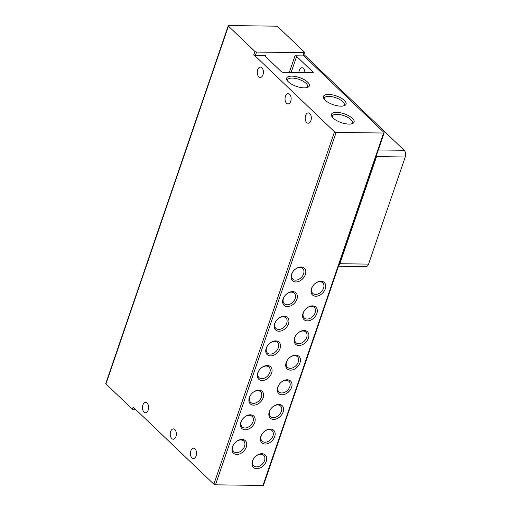 <?xml version="1.0" encoding="UTF-8"?>
<svg xmlns="http://www.w3.org/2000/svg" width="511" height="511" viewBox="0 0 511 511"><rect width="100%" height="100%" fill="white"/><g stroke="black" fill="none" stroke-linecap="round" stroke-linejoin="round"><path stroke-width="0.77" d="M289.622 94.279A5.161 3.066 -89.2 0 0 288.147 93.622A5.161 3.066 -89.2 0 0 285.132 97.454A5.161 3.066 -89.2 0 0 286.543 103.279A5.161 3.066 -89.2 0 0 288.012 103.944A5.161 3.066 -89.2 0 0 291.027 100.111A5.161 3.066 -89.2 0 0 289.622 94.279M309.8 113.563A5.161 3.066 -89.2 0 0 308.325 112.899A5.161 3.066 -89.2 0 0 305.31 116.738A5.161 3.066 -89.2 0 0 306.715 122.563A5.161 3.066 -89.2 0 0 308.19 123.221A5.161 3.066 -89.2 0 0 311.205 119.389A5.161 3.066 -89.2 0 0 309.8 113.563M147.085 403.051A5.161 3.066 -89.2 0 0 145.616 402.387A5.161 3.066 -89.2 0 0 142.601 406.219A5.161 3.066 -89.2 0 0 144.006 412.045A5.161 3.066 -89.2 0 0 145.475 412.709A5.161 3.066 -89.2 0 0 148.497 408.877A5.161 3.066 -89.2 0 0 147.085 403.051M174.832 429.559A5.161 3.066 -89.2 0 0 173.357 428.901A5.161 3.066 -89.2 0 0 170.342 432.734A5.161 3.066 -89.2 0 0 171.747 438.559A5.161 3.066 -89.2 0 0 173.223 439.224A5.161 3.066 -89.2 0 0 176.238 435.391A5.161 3.066 -89.2 0 0 174.832 429.559M195.004 448.843A5.161 3.066 -89.2 0 0 193.535 448.179A5.161 3.066 -89.2 0 0 190.514 452.018A5.161 3.066 -89.2 0 0 191.925 457.843A5.161 3.066 -89.2 0 0 193.394 458.501A5.161 3.066 -89.2 0 0 196.416 454.669A5.161 3.066 -89.2 0 0 195.004 448.843M261.881 67.771A5.161 3.066 -89.2 0 0 260.406 67.107A5.161 3.066 -89.2 0 0 257.391 70.94A5.161 3.066 -89.2 0 0 258.796 76.765A5.161 3.066 -89.2 0 0 260.271 77.429A5.161 3.066 -89.2 0 0 263.286 73.597A5.161 3.066 -89.2 0 0 261.881 67.771M304.147 87.847A11.957 4.65 -161.1 0 1 287.125 80.336A11.957 4.65 -161.1 0 1 291.883 76.126A11.957 4.65 -161.1 0 1 306.089 80.847A11.957 4.65 -161.1 0 1 307.635 87.355A11.957 4.65 -161.1 0 1 304.147 87.847M306.734 87.617A10.527 4.094 18.9 0 0 307.552 86.64A10.527 4.094 18.9 0 0 302.997 81.153A10.527 4.094 18.9 0 0 292.19 78.068A10.527 4.094 18.9 0 0 287.629 79.818A10.527 4.094 18.9 0 0 287.674 81.089M351.491 123.866A10.527 4.094 18.9 0 0 352.303 122.883A10.527 4.094 18.9 0 0 350.821 119.587A10.527 4.094 18.9 0 0 336.947 114.311A10.527 4.094 18.9 0 0 332.386 116.067A10.527 4.094 18.9 0 0 332.431 117.338M333.146 118.105A11.957 4.65 -161.1 0 1 331.882 116.578A11.957 4.65 -161.1 0 1 337.956 112.433A11.957 4.65 -161.1 0 1 352.392 118.354A11.957 4.65 -161.1 0 1 352.386 123.598A11.957 4.65 -161.1 0 1 333.146 118.105M340.869 106.16A11.957 4.65 -161.1 0 1 323.846 98.649A11.957 4.65 -161.1 0 1 328.605 94.433A11.957 4.65 -161.1 0 1 342.811 99.16A11.957 4.65 -161.1 0 1 344.357 105.668A11.957 4.65 -161.1 0 1 340.869 106.16M343.456 105.93A10.527 4.094 18.9 0 0 344.273 104.953A10.527 4.094 18.9 0 0 339.719 99.466A10.527 4.094 18.9 0 0 328.912 96.381A10.527 4.094 18.9 0 0 324.351 98.131A10.527 4.094 18.9 0 0 324.396 99.402M298.884 72.492A5.078 3.015 90.8 0 1 301.956 67.739A5.078 3.015 90.8 0 1 303.406 68.391A5.078 3.015 90.8 0 1 304.901 72.568M320.959 281.235A8.604 6.062 133.7 0 0 314.738 283.841A8.604 6.062 133.7 0 0 313.339 285.304A8.604 6.062 133.7 0 0 315.824 296.227A8.604 6.062 133.7 0 0 325.315 288.824A8.604 6.062 133.7 0 0 320.959 281.235M313.39 285.24A7.275 5.123 133.7 0 0 312.681 293.333A7.275 5.123 133.7 0 0 315.536 294.419A7.275 5.123 133.7 0 0 322.697 289.967A7.275 5.123 133.7 0 0 322.735 282.819A7.275 5.123 133.7 0 0 319.88 281.74A7.275 5.123 133.7 0 0 314.68 283.892M312.521 305.872A8.604 6.062 133.7 0 0 306.306 308.478A8.604 6.062 133.7 0 0 304.901 309.941A8.604 6.062 133.7 0 0 307.386 320.87A8.604 6.062 133.7 0 0 316.877 313.46A8.604 6.062 133.7 0 0 312.521 305.872M304.952 309.877A7.275 5.123 133.7 0 0 304.249 317.976A7.275 5.123 133.7 0 0 307.105 319.056A7.275 5.123 133.7 0 0 314.259 314.604A7.275 5.123 133.7 0 0 314.297 307.456A7.275 5.123 133.7 0 0 311.442 306.376A7.275 5.123 133.7 0 0 306.242 308.529M304.09 330.508A8.604 6.062 133.7 0 0 297.868 333.115A8.604 6.062 133.7 0 0 296.469 334.577A8.604 6.062 133.7 0 0 298.954 345.506A8.604 6.062 133.7 0 0 308.446 338.097A8.604 6.062 133.7 0 0 304.09 330.508M296.521 334.513A7.275 5.123 133.7 0 0 295.812 342.613A7.275 5.123 133.7 0 0 298.667 343.692A7.275 5.123 133.7 0 0 305.827 339.24A7.275 5.123 133.7 0 0 305.865 332.093A7.275 5.123 133.7 0 0 303.01 331.013A7.275 5.123 133.7 0 0 297.804 333.166M295.652 355.145A8.604 6.062 133.7 0 0 289.43 357.751A8.604 6.062 133.7 0 0 288.032 359.214A8.604 6.062 133.7 0 0 290.516 370.143A8.604 6.062 133.7 0 0 300.008 362.733A8.604 6.062 133.7 0 0 295.652 355.145M288.083 359.15A7.275 5.123 133.7 0 0 287.38 367.249A7.275 5.123 133.7 0 0 290.235 368.329A7.275 5.123 133.7 0 0 297.389 363.877A7.275 5.123 133.7 0 0 297.428 356.735A7.275 5.123 133.7 0 0 294.572 355.65A7.275 5.123 133.7 0 0 289.373 357.809M287.22 379.782A8.604 6.062 133.7 0 0 280.999 382.388A8.604 6.062 133.7 0 0 279.6 383.85A8.604 6.062 133.7 0 0 282.085 394.779A8.604 6.062 133.7 0 0 291.577 387.37A8.604 6.062 133.7 0 0 287.22 379.782M279.651 383.787A7.275 5.123 133.7 0 0 278.942 391.886A7.275 5.123 133.7 0 0 281.797 392.965A7.275 5.123 133.7 0 0 288.958 388.513A7.275 5.123 133.7 0 0 288.99 381.372A7.275 5.123 133.7 0 0 286.134 380.286A7.275 5.123 133.7 0 0 280.935 382.445M278.782 404.418A8.604 6.062 133.7 0 0 272.561 407.024A8.604 6.062 133.7 0 0 271.162 408.487A8.604 6.062 133.7 0 0 273.647 419.416A8.604 6.062 133.7 0 0 283.139 412.007A8.604 6.062 133.7 0 0 278.782 404.418M271.213 408.43A7.275 5.123 133.7 0 0 270.511 416.522A7.275 5.123 133.7 0 0 273.359 417.602A7.275 5.123 133.7 0 0 280.52 413.15A7.275 5.123 133.7 0 0 280.558 406.009A7.275 5.123 133.7 0 0 277.703 404.929A7.275 5.123 133.7 0 0 272.504 407.082M270.345 429.055A8.604 6.062 133.7 0 0 264.13 431.661A8.604 6.062 133.7 0 0 262.731 433.13A8.604 6.062 133.7 0 0 265.215 444.053A8.604 6.062 133.7 0 0 274.707 436.643A8.604 6.062 133.7 0 0 270.345 429.055M262.782 433.066A7.275 5.123 133.7 0 0 262.073 441.159A7.275 5.123 133.7 0 0 264.928 442.239A7.275 5.123 133.7 0 0 272.082 437.786A7.275 5.123 133.7 0 0 272.12 430.645A7.275 5.123 133.7 0 0 269.265 429.566A7.275 5.123 133.7 0 0 264.066 431.718M261.913 453.691A8.604 6.062 133.7 0 0 255.692 456.297A8.604 6.062 133.7 0 0 254.293 457.767A8.604 6.062 133.7 0 0 256.778 468.689A8.604 6.062 133.7 0 0 266.269 461.286A8.604 6.062 133.7 0 0 261.913 453.691M254.344 457.703A7.275 5.123 133.7 0 0 253.635 465.796A7.275 5.123 133.7 0 0 256.49 466.875A7.275 5.123 133.7 0 0 263.65 462.429A7.275 5.123 133.7 0 0 263.689 455.282A7.275 5.123 133.7 0 0 260.834 454.202A7.275 5.123 133.7 0 0 255.634 456.355M300.992 266.978A8.604 6.062 133.7 0 0 294.777 269.584A8.604 6.062 133.7 0 0 293.378 271.054A8.604 6.062 133.7 0 0 295.863 281.976A8.604 6.062 133.7 0 0 305.354 274.573A8.604 6.062 133.7 0 0 300.992 266.978M293.429 270.99A7.275 5.123 133.7 0 0 292.72 279.083A7.275 5.123 133.7 0 0 295.575 280.162A7.275 5.123 133.7 0 0 302.729 275.716A7.275 5.123 133.7 0 0 302.768 268.569A7.275 5.123 133.7 0 0 299.912 267.489A7.275 5.123 133.7 0 0 294.713 269.642M292.56 291.615A8.604 6.062 133.7 0 0 286.339 294.227A8.604 6.062 133.7 0 0 284.94 295.69A8.604 6.062 133.7 0 0 287.425 306.613A8.604 6.062 133.7 0 0 296.917 299.21A8.604 6.062 133.7 0 0 292.56 291.615M284.991 295.626A7.275 5.123 133.7 0 0 284.282 303.719A7.275 5.123 133.7 0 0 287.137 304.799A7.275 5.123 133.7 0 0 294.298 300.353A7.275 5.123 133.7 0 0 294.336 293.205A7.275 5.123 133.7 0 0 291.481 292.126A7.275 5.123 133.7 0 0 286.281 294.279M284.122 316.258A8.604 6.062 133.7 0 0 277.907 318.864A8.604 6.062 133.7 0 0 276.502 320.327A8.604 6.062 133.7 0 0 278.987 331.249A8.604 6.062 133.7 0 0 288.479 323.846A8.604 6.062 133.7 0 0 284.122 316.258M276.553 320.263A7.275 5.123 133.7 0 0 275.851 328.356A7.275 5.123 133.7 0 0 278.706 329.442A7.275 5.123 133.7 0 0 285.86 324.99A7.275 5.123 133.7 0 0 285.898 317.842A7.275 5.123 133.7 0 0 283.043 316.763A7.275 5.123 133.7 0 0 277.843 318.915M275.691 340.894A8.604 6.062 133.7 0 0 269.469 343.501A8.604 6.062 133.7 0 0 268.071 344.963A8.604 6.062 133.7 0 0 270.555 355.886A8.604 6.062 133.7 0 0 280.047 348.483A8.604 6.062 133.7 0 0 275.691 340.894M268.122 344.899A7.275 5.123 133.7 0 0 267.413 352.992A7.275 5.123 133.7 0 0 270.268 354.078A7.275 5.123 133.7 0 0 277.428 349.626A7.275 5.123 133.7 0 0 277.46 342.479A7.275 5.123 133.7 0 0 274.611 341.399A7.275 5.123 133.7 0 0 269.406 343.552M267.253 365.531A8.604 6.062 133.7 0 0 261.032 368.137A8.604 6.062 133.7 0 0 259.633 369.6A8.604 6.062 133.7 0 0 262.117 380.529A8.604 6.062 133.7 0 0 271.609 373.119A8.604 6.062 133.7 0 0 267.253 365.531M259.684 369.536A7.275 5.123 133.7 0 0 258.981 377.635A7.275 5.123 133.7 0 0 261.836 378.715A7.275 5.123 133.7 0 0 268.99 374.263A7.275 5.123 133.7 0 0 269.029 367.115A7.275 5.123 133.7 0 0 266.174 366.036A7.275 5.123 133.7 0 0 260.974 368.188M258.822 390.168A8.604 6.062 133.7 0 0 252.6 392.774A8.604 6.062 133.7 0 0 251.201 394.237A8.604 6.062 133.7 0 0 253.686 405.166A8.604 6.062 133.7 0 0 263.178 397.756A8.604 6.062 133.7 0 0 258.822 390.168M251.252 394.173A7.275 5.123 133.7 0 0 250.543 402.272A7.275 5.123 133.7 0 0 253.399 403.351A7.275 5.123 133.7 0 0 260.559 398.899A7.275 5.123 133.7 0 0 260.591 391.752A7.275 5.123 133.7 0 0 257.736 390.672A7.275 5.123 133.7 0 0 252.536 392.825M250.384 414.804A8.604 6.062 133.7 0 0 244.162 417.41A8.604 6.062 133.7 0 0 242.763 418.873A8.604 6.062 133.7 0 0 245.248 429.802A8.604 6.062 133.7 0 0 254.74 422.393A8.604 6.062 133.7 0 0 250.384 414.804M242.814 418.809A7.275 5.123 133.7 0 0 242.105 426.909A7.275 5.123 133.7 0 0 244.961 427.988A7.275 5.123 133.7 0 0 252.121 423.536A7.275 5.123 133.7 0 0 252.159 416.395A7.275 5.123 133.7 0 0 249.304 415.309A7.275 5.123 133.7 0 0 244.105 417.468M241.946 439.441A8.604 6.062 133.7 0 0 235.731 442.047A8.604 6.062 133.7 0 0 234.325 443.51A8.604 6.062 133.7 0 0 236.817 454.439A8.604 6.062 133.7 0 0 246.308 447.029A8.604 6.062 133.7 0 0 241.946 439.441M234.383 443.446A7.275 5.123 133.7 0 0 233.674 451.545A7.275 5.123 133.7 0 0 236.529 452.625A7.275 5.123 133.7 0 0 243.683 448.173A7.275 5.123 133.7 0 0 243.721 441.031A7.275 5.123 133.7 0 0 240.866 439.945A7.275 5.123 133.7 0 0 235.667 442.104M132.419 409.222L105.943 383.914L228.436 26.138L254.912 51.445L253.814 54.658L334.52 131.787L213.86 484.204L133.154 407.082L132.419 409.222A1.226 0.479 18.9 0 0 134.042 409.835L136.067 409.867M228.436 26.138A1.226 0.479 -161.1 0 1 228.257 25.754A1.226 0.479 -161.1 0 1 228.794 25.55L276.279 26.176A1.226 0.479 -161.1 0 1 277.895 26.796L304.377 52.103A1.226 0.479 -161.1 0 1 304.55 52.486A1.226 0.479 -161.1 0 1 304.019 52.69L256.535 52.065A1.226 0.479 -161.1 0 1 254.912 51.445M228.257 25.754L105.764 383.531A1.226 0.479 18.9 0 0 105.943 383.914M262.967 485.45A1.226 0.479 18.9 0 0 263.497 485.246L384.157 132.828A1.226 0.479 -161.1 0 1 383.627 133.032L262.967 485.45L215.482 484.824L336.142 132.406A1.226 0.479 -161.1 0 1 334.52 131.787M213.86 484.204A1.226 0.479 18.9 0 0 215.482 484.824M303.508 55.533L383.985 132.445A1.226 0.479 -161.1 0 1 384.157 132.828M289.335 72.364L295.007 55.801L302.921 55.903A1.226 0.479 18.9 0 0 303.451 55.699L304.55 52.486M295.007 55.801A1.226 0.479 -161.1 0 1 296.623 56.414L313.019 72.083A1.226 0.479 -161.1 0 1 313.192 72.466A1.226 0.479 -161.1 0 1 312.662 72.671L282.979 72.281A1.226 0.479 -161.1 0 1 281.363 71.661L264.966 55.999A1.226 0.479 -161.1 0 1 264.794 55.61A1.226 0.479 -161.1 0 1 265.33 55.405L255.436 55.277A1.226 0.479 -161.1 0 1 253.814 54.658M336.142 132.406L383.627 133.032M303.879 54.441L404.175 150.291A4.918 2.919 90.8 0 1 405.236 156.992L368.559 264.11A4.918 2.919 90.8 0 1 365.972 266.614L338.474 266.25M376.939 153.913A4.918 2.919 90.8 0 1 376.543 156.609L339.872 263.727A4.918 2.919 90.8 0 1 338.678 265.663M134.042 409.835L134.534 408.398M255.436 55.277L256.535 52.065M265.33 55.405L265.088 56.108M302.921 55.903L304.019 52.69M296.623 56.414L291.155 72.39M312.821 72.664L313.019 72.083M404.175 150.291L378.293 149.953M368.559 264.11L339.872 263.727M376.543 156.609L405.236 156.992"/></g></svg>
